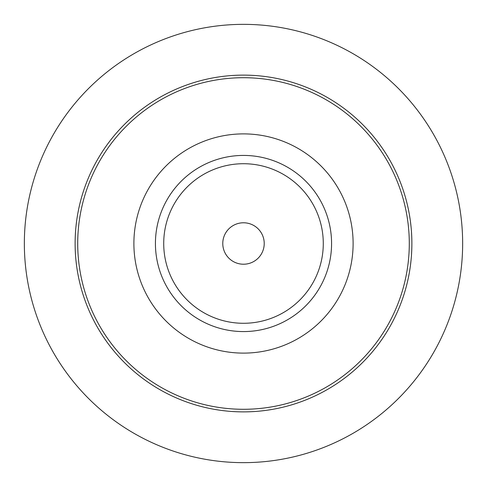 <?xml version="1.0" encoding="UTF-8"?>
<svg xmlns="http://www.w3.org/2000/svg" width="487" height="487" viewBox="0 0 487 487"><rect width="100%" height="100%" fill="white"/><g stroke="black" fill="none" stroke-linecap="round" stroke-linejoin="round"><path stroke-width="0.73" d="M243.5 411.88A168.38 168.38 0 0 0 411.88 243.5A168.38 168.38 0 0 0 243.5 75.12A168.38 168.38 0 0 0 75.12 243.5A168.38 168.38 0 0 0 243.5 411.88M243.5 409.287A165.787 165.787 0 0 0 409.287 243.5A165.787 165.787 0 0 0 243.5 77.713A165.787 165.787 0 0 0 77.713 243.5A165.787 165.787 0 0 0 243.5 409.287M243.5 353.112A109.612 109.612 0 0 0 353.112 243.5A109.612 109.612 0 0 0 243.5 133.888A109.612 109.612 0 0 0 133.888 243.5A109.612 109.612 0 0 0 243.5 353.112M243.5 331.574A88.074 88.074 0 0 0 331.574 243.5A88.074 88.074 0 0 0 243.5 155.426A88.074 88.074 0 0 0 155.426 243.5A88.074 88.074 0 0 0 243.5 331.574M243.5 163.717A79.783 79.783 0 0 1 323.283 243.5A79.783 79.783 0 0 1 243.5 323.283A79.783 79.783 0 0 1 163.717 243.5A79.783 79.783 0 0 1 243.5 163.717M243.5 264.222A20.722 20.722 0 0 0 264.222 243.5A20.722 20.722 0 0 0 243.5 222.778A20.722 20.722 0 0 0 222.778 243.5A20.722 20.722 0 0 0 243.5 264.222M243.5 24.35A219.15 219.15 0 0 1 462.65 243.5A219.15 219.15 0 0 1 243.5 462.65A219.15 219.15 0 0 1 24.35 243.5A219.15 219.15 0 0 1 243.5 24.35"/></g></svg>
